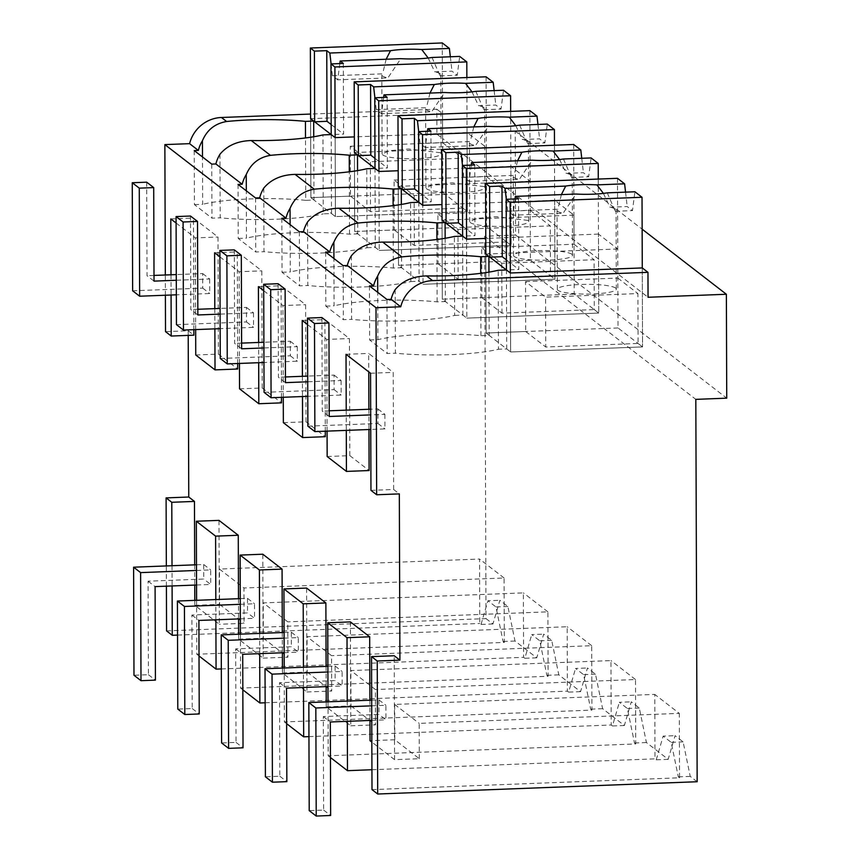 <?xml version="1.0" encoding="UTF-8"?>
<svg xmlns="http://www.w3.org/2000/svg" width="859" height="859" viewBox="0 0 859 859"><rect width="100%" height="100%" fill="white"/><g stroke="black" fill="none" stroke-linecap="round" stroke-linejoin="round"><path stroke-width="0.64" stroke-dasharray="4.29 3.22" d="M166.41 586.171L166.335 565.941M188.207 335.386L188.185 330.769L165.519 331.638M165.39 295.228L165.325 274.998M166.56 630.893L486.011 618.609L484.68 236.236L515.593 235.044L515.228 131.137L436.909 134.144L436.823 109.211L310.604 114.064M172.015 565.727L172.09 585.956M238.491 598.691L238.555 618.92M238.609 634.21L238.63 639.171L263.165 658.123L262.8 554.216M282.289 632.535L282.364 652.765M282.418 668.055L282.439 673.016L306.964 691.967L306.599 588.061M326.098 666.38L326.173 686.609M326.227 701.9L326.237 706.86L350.773 725.812L350.408 621.905M369.907 700.225L369.971 720.454M371.936 769.728L654.998 758.841L654.773 694.416L394.657 704.423L394.775 739.749L419.31 758.701L394.571 759.657L371.84 742.09M394.571 759.657L394.217 655.75M370.959 490.36L393.637 489.49L399.328 493.893M393.637 489.49L393.218 372.387L368.694 353.436L368.758 371.872M368.887 409.281L368.962 429.511M327.161 456.526L349.828 455.646L369.102 470.539M349.828 455.646L349.42 338.543L324.885 319.591L325.282 431.186M283.352 422.682L306.019 421.812L325.293 436.694M306.019 421.812L305.611 304.698L281.086 285.746L281.473 397.352M239.543 388.837L262.22 387.967L281.494 402.86M262.22 387.967L261.812 270.853L237.277 251.902L237.664 363.507M195.745 354.992L218.411 354.123L237.685 369.016M218.411 354.123L218.003 237.02L193.479 218.068L193.866 329.663M188.185 330.769L193.887 335.171M194.682 564.846L194.757 585.076M194.81 600.377L194.821 605.327L219.356 624.278L218.991 520.371M170.995 274.783L171.07 295.013M176.095 223.018L195.337 237.889L218.003 237.02M195.659 329.588L195.337 237.889M214.804 308.617L214.879 328.857M219.904 256.862L239.135 271.734L261.812 270.853M239.457 363.432L239.135 271.734M258.613 342.462L258.677 362.691M263.702 290.707L282.944 305.568L305.611 304.698M283.266 397.277L282.944 305.568M302.411 376.306L302.486 396.536M307.511 324.552L326.753 339.412L349.42 338.543M327.064 431.121L326.753 339.412M346.22 410.151L346.284 430.38M436.823 109.211L442.525 113.603L310.614 118.682L310.894 197.645L313.964 200.018L305.718 200.34L305.503 137.955M442.525 113.603L442.61 138.546L648.051 297.268M436.909 134.144L442.61 138.546L442.793 192.577L310.894 197.645L335.429 216.597L467.328 211.529L335.429 216.597L331.488 213.558L323.242 213.87L322.963 134.906M515.228 131.137L642.135 229.181M515.593 235.044L726.735 398.168M484.68 236.236L695.822 399.36M486.011 618.609L492.959 623.978L499.863 600.301L507.894 606.508L515.003 641.018L536.757 657.822L543.672 634.135L551.703 640.342L558.812 674.852L580.566 691.667L587.47 667.98L595.502 674.186L602.621 708.696L624.375 725.501L631.279 701.824L639.311 708.031L646.419 742.541L657.285 750.938L668.173 759.345L675.077 735.669L683.12 741.875L690.228 776.386L697.154 781.733M492.959 623.978L481.029 624.439L479.784 623.473L479.558 559.048L219.432 569.055L243.967 588.007L244.085 623.333L219.356 624.278M177.534 635.091L479.784 623.473M194.821 605.327L219.56 604.382L219.432 569.055M215.824 599.561L215.888 619.801M221.343 668.936L523.593 657.318L523.367 592.893L263.241 602.889L287.765 621.841L287.894 657.178L263.165 658.123M238.63 639.171L263.359 638.226L263.241 602.889M263.359 638.226L287.894 657.178M240.402 634.146L240.595 688.091L548.117 676.269L547.892 611.844L287.765 621.841M259.622 633.405L259.697 653.635M265.141 702.78L567.391 691.162L567.165 626.737L307.039 636.734L331.574 655.685L331.703 691.023L306.964 691.967M282.439 673.016L307.168 672.06L307.039 636.734M307.168 672.06L331.703 691.023M284.211 667.991L284.393 721.936L591.926 710.114L591.701 645.689L331.574 655.685M303.431 667.25L303.495 687.479M308.95 736.625L611.2 724.996L610.974 660.582L350.848 670.578L375.383 689.53L375.501 724.856L350.773 725.812M326.237 706.86L350.977 705.905L350.848 670.578M350.977 705.905L375.501 724.856M328.009 701.835L328.202 755.78L635.724 743.948L635.499 679.533L375.383 689.53M347.229 701.094L347.304 721.324M394.775 739.749L370.046 740.705M419.31 758.701L419.181 723.375L679.308 713.378L654.773 694.416M372.001 789.625L679.533 777.792L679.308 713.378M370.551 373.257L393.218 372.387M346.027 354.305L368.694 353.436M302.218 320.461L324.885 319.591M258.409 286.616L281.086 285.746M214.61 252.782L237.277 251.902M170.801 218.938L193.479 218.068M219.56 604.382L244.085 623.333M196.604 600.301L196.786 654.247L504.319 642.425L504.093 578L243.967 588.007M351.385 255.767L351.599 319.365A76.376 12.595 -0.2 0 0 454.658 315.403L454.379 236.429M343.171 265.646L343.364 319.677L351.599 319.365M325.647 252.117L325.84 306.148L343.364 319.677M325.84 306.148L334.087 305.825L333.915 258.495M307.576 221.933L307.801 285.521A76.376 12.595 -0.2 0 0 410.849 281.559L410.57 202.584M299.362 231.801L299.555 285.843L307.801 285.521M281.849 218.272L282.031 272.303L299.555 285.843M282.031 272.303L290.278 271.981L290.117 224.661M263.777 188.089L263.992 251.676A76.376 12.595 -0.2 0 0 367.04 247.714L366.772 168.751M255.563 197.967L255.746 251.998L263.992 251.676M238.04 184.427L238.233 238.458L255.746 251.998M238.233 238.458L246.469 238.136L246.308 190.816M219.968 154.244L220.194 217.832A76.376 12.595 -0.2 0 0 323.242 213.87M211.754 164.123L211.948 218.154L220.194 217.832M194.231 150.583L194.424 204.614L211.948 218.154M194.424 204.614L202.67 204.302L202.499 156.972M395.183 289.612L395.408 353.21A76.376 12.595 -0.2 0 0 498.456 349.248L498.177 270.274M386.979 299.49L387.162 353.521L395.408 353.21M369.456 285.95L369.638 339.992L387.162 353.521M369.638 339.992L377.885 339.67L377.724 292.339M305.718 200.34A76.376 12.595 -0.2 0 0 202.67 204.302M313.739 136.764L313.964 200.018M442.793 192.577L467.328 211.529L467.049 132.554L486.323 147.447L486.602 226.422L511.137 245.373L379.227 250.441L511.137 245.373L510.858 166.399L530.132 181.292L530.411 260.266L554.935 279.218L423.036 284.286L554.935 279.218L554.656 200.244L573.941 215.137L574.209 294.111L598.744 313.063L466.834 318.131L598.744 313.063L598.465 234.088L617.739 248.981L618.018 327.955L642.543 346.907L510.643 351.975L642.543 346.907L642.274 267.933L642.543 346.907L638.076 343.45L545.744 347.004L545.572 297.128L637.904 293.574L638.076 343.45M328.202 755.78L330.436 757.509M635.724 743.948L634.5 743.003L627.381 708.492L619.35 702.286L631.279 701.824M646.419 742.541L634.5 743.003M668.173 759.345L656.244 759.807L654.998 758.841M639.311 708.031L627.381 708.492M624.375 725.501L612.446 725.962L619.35 702.286M612.446 725.962L611.2 724.996M284.393 721.936L286.638 723.665M591.926 710.114L590.691 709.158L583.583 674.648L575.551 668.442L587.47 667.98M602.621 708.696L590.691 709.158M595.502 674.186L583.583 674.648M580.566 691.667L568.637 692.118L575.551 668.442M568.637 692.118L567.391 691.162M240.595 688.091L242.829 689.82M548.117 676.269L546.882 675.314L539.774 640.803L531.742 634.597L543.672 634.135M558.812 674.852L546.882 675.314M551.703 640.342L539.774 640.803M536.757 657.822L524.838 658.273L531.742 634.597M524.838 658.273L523.593 657.318M196.786 654.247L199.02 655.975M504.319 642.425L503.084 641.469L495.976 606.959L487.933 600.752L499.863 600.301M515.003 641.018L503.084 641.469M507.894 606.508L495.976 606.959M481.029 624.439L487.933 600.752M679.533 777.792L678.299 776.847L671.19 742.337L663.159 736.131L675.077 735.669M690.228 776.386L678.299 776.847M683.12 741.875L671.19 742.337M656.244 759.807L663.159 736.131M504.093 578L479.558 559.048M547.892 611.844L523.367 592.893M591.701 645.689L567.165 626.737M635.499 679.533L610.974 660.582M394.657 704.423L419.181 723.375M598.465 234.088L485.786 238.426M617.739 248.981L485.84 254.049L486.108 333.024L489.179 335.386L480.933 335.708A76.376 12.595 -0.2 0 0 377.885 339.67M574.209 294.111L442.31 299.179L445.37 301.552L437.134 301.863A76.376 12.595 -0.2 0 0 334.087 305.825M454.658 315.403L462.894 315.081L466.834 318.131L466.566 239.156L466.834 318.131L442.31 299.179L481.878 297.654L481.706 247.779L501.763 263.284L594.095 259.729L594.278 309.605L598.744 313.063L598.272 179.059M437.134 301.863L436.909 239.489M573.941 215.137L442.031 220.205L442.31 299.179L442.031 220.205M554.656 200.244L441.977 204.582M530.411 260.266L398.501 265.334L401.572 267.707L393.325 268.019A76.376 12.595 -0.2 0 0 290.278 271.981M410.849 281.559L419.095 281.237L423.036 284.286L422.757 205.322L423.036 284.286L398.501 265.334L438.079 263.81L437.897 213.934L457.965 229.439L550.297 225.885L550.469 275.76L554.935 279.218L554.474 145.214M393.325 268.019L393.111 205.645M530.132 181.292L398.232 186.371L398.501 265.334L398.232 186.371M510.858 166.399L398.179 170.737M486.602 226.422L354.703 231.49L357.763 233.863L349.516 234.174A76.376 12.595 -0.2 0 0 246.469 238.136M367.04 247.714L375.286 247.403L379.227 250.441L378.959 171.478L379.227 250.441L354.703 231.49L394.27 229.976L394.098 180.1L414.156 195.594L506.488 192.04L506.66 241.916L511.137 245.373L510.665 111.38M349.516 234.174L349.302 171.8M486.323 147.447L354.423 152.526L354.703 231.49L354.423 152.526M467.049 132.554L354.37 136.892M618.018 327.955L486.108 333.024L510.643 351.975L506.703 348.926L498.456 349.248M480.933 335.708L480.718 273.334M335.15 137.633L335.429 216.597L335.15 137.633M510.364 273.001L510.643 351.975L510.364 273.001M518.546 198.826L518.793 269.479L506.423 269.962L506.703 348.926M474.737 164.982L474.984 235.634L462.625 236.118L462.894 315.081M488.954 272.131L489.179 335.386M445.155 238.287L445.37 301.552M430.939 131.137L431.186 201.801L418.816 202.273L419.095 281.237M401.346 204.442L401.572 267.707M387.13 97.292L387.377 167.956L375.007 168.428L375.286 247.403M357.548 170.597L357.763 233.863M343.332 63.448L343.568 134.111L331.209 134.584L331.488 213.558M310.614 118.682L310.894 197.645L350.461 196.131L350.289 146.255L370.358 161.75L462.69 158.206L462.861 208.082L467.328 211.529L466.856 77.535M442.278 42.95L442.621 142.701L350.289 146.255M350.461 196.131L370.53 211.625L462.861 208.082M331.177 124.534L343.568 134.111M428.179 58.015L434.772 71.834L451.984 71.179L457.246 75.238L459.694 56.415M450.341 56.769L451.984 71.179M442.621 142.701L462.69 158.206M339.82 63.587L337.705 79.833L387.892 77.901L400.809 58.67M331.091 63.92L332.444 75.775L337.705 79.833M332.444 75.775L382.631 73.842A29.496 4.864 -0.2 0 0 381.836 74.98A29.496 4.864 -0.2 0 0 382.48 75.979A29.496 4.864 -0.2 0 0 387.892 77.901M386.163 59.239L382.631 73.842M432.034 57.478L440.033 75.903A29.496 4.864 -0.2 0 0 440.828 74.765A29.496 4.864 -0.2 0 0 440.184 73.767A29.496 4.864 -0.2 0 0 434.772 71.834M440.463 152.73L408.519 149.015L389.685 150.669L382.115 153.944L382.76 154.953A29.496 4.864 -0.2 0 0 414.704 158.668A29.496 4.864 -0.2 0 0 441.107 153.74A29.496 4.864 -0.2 0 0 440.463 152.73M370.53 211.625L370.358 161.75M440.033 75.903L457.246 75.238M486.076 76.795L486.43 176.546L394.098 180.1M394.27 229.976L414.328 245.47L506.66 241.916M374.975 158.367L387.377 167.956M471.988 91.859L478.581 105.678L495.793 105.023L501.044 109.082L503.503 90.249M494.14 90.614L495.793 105.023M486.43 176.546L506.488 192.04M383.629 97.432L381.514 113.678L431.69 111.745L444.608 92.514M374.9 97.765L376.253 109.619L381.514 113.678M376.253 109.619L426.44 107.686A29.496 4.864 -0.2 0 0 425.634 108.814A29.496 4.864 -0.2 0 0 426.279 109.823A29.496 4.864 -0.2 0 0 431.69 111.745M429.972 93.083L426.44 107.686M475.832 91.322L483.832 109.748A29.496 4.864 -0.2 0 0 484.637 108.61A29.496 4.864 -0.2 0 0 483.993 107.6A29.496 4.864 -0.2 0 0 478.581 105.678M484.261 186.575L452.317 182.86L433.494 184.502L425.914 187.788L426.558 188.797A29.496 4.864 -0.2 0 0 458.502 192.513A29.496 4.864 -0.2 0 0 484.906 187.584A29.496 4.864 -0.2 0 0 484.261 186.575M414.328 245.47L414.156 195.594M483.832 109.748L501.044 109.082M529.885 110.639L530.228 210.391L437.897 213.934M438.079 263.81L458.137 279.315L550.469 275.76M418.784 192.212L431.186 201.801M515.787 125.704L522.379 139.523L539.592 138.868L544.853 142.927L547.312 124.093M537.949 124.458L539.592 138.868M530.228 210.391L550.297 225.885M427.438 131.277L425.312 147.523L475.499 145.59L488.417 126.359M418.698 131.61L420.062 143.464L425.312 147.523M420.062 143.464L470.249 141.531A29.496 4.864 -0.2 0 0 469.443 142.658A29.496 4.864 -0.2 0 0 470.088 143.668A29.496 4.864 -0.2 0 0 475.499 145.59M473.781 126.928L470.249 141.531M519.641 125.156L527.641 143.582A29.496 4.864 -0.2 0 0 528.435 142.454A29.496 4.864 -0.2 0 0 527.791 141.445A29.496 4.864 -0.2 0 0 522.379 139.523M528.07 220.419L496.126 216.704L477.293 218.347L469.723 221.633L470.367 222.642A29.496 4.864 -0.2 0 0 502.311 226.357A29.496 4.864 -0.2 0 0 528.714 221.429A29.496 4.864 -0.2 0 0 528.07 220.419M458.137 279.315L457.965 229.439M527.641 143.582L544.853 142.927M573.694 144.484L574.037 244.235L481.706 247.779M481.878 297.654L501.946 313.159L594.278 309.605M462.582 226.057L474.984 235.634M559.596 159.549L566.188 173.368L583.401 172.702L588.651 176.771L591.11 157.938M581.747 158.303L583.401 172.702M574.037 244.235L594.095 259.729M471.237 165.121L469.121 181.367L519.308 179.434L532.215 160.203M462.507 165.454L463.86 177.298L469.121 181.367M463.86 177.298L514.047 175.376A29.496 4.864 -0.2 0 0 513.252 176.503A29.496 4.864 -0.2 0 0 513.897 177.512A29.496 4.864 -0.2 0 0 519.308 179.434M517.58 160.773L514.047 175.376M563.44 159.001L571.439 177.426A29.496 4.864 -0.2 0 0 572.244 176.299A29.496 4.864 -0.2 0 0 571.6 175.29A29.496 4.864 -0.2 0 0 566.188 173.368M571.879 254.264A29.496 4.864 -0.2 0 0 539.935 250.549A29.496 4.864 -0.2 0 0 513.521 255.477A29.496 4.864 -0.2 0 0 514.165 256.476A29.496 4.864 -0.2 0 0 546.109 260.202A29.496 4.864 -0.2 0 0 572.524 255.273A29.496 4.864 -0.2 0 0 571.879 254.264M501.946 313.159L501.763 263.284M571.439 177.426L588.651 176.771M485.84 254.049L486.108 333.024L525.687 331.499L525.515 281.623L545.572 297.128M617.492 178.318L617.846 278.069L525.515 281.623M525.687 331.499L545.744 347.004M506.391 259.901L518.793 269.479M603.405 193.393L609.987 207.212L627.199 206.547L632.46 210.616L634.919 191.782M625.556 192.148L627.199 206.547M617.846 278.069L637.904 293.574M515.046 198.955L512.92 215.212L563.107 213.279L576.024 194.048M506.305 199.299L507.669 211.142L512.92 215.212M507.669 211.142L557.856 209.22A29.496 4.864 -0.2 0 0 557.051 210.348A29.496 4.864 -0.2 0 0 557.695 211.357A29.496 4.864 -0.2 0 0 563.107 213.279M561.389 194.606L557.856 209.22M607.249 192.845L615.248 211.271A29.496 4.864 -0.2 0 0 616.053 210.144A29.496 4.864 -0.2 0 0 615.409 209.134A29.496 4.864 -0.2 0 0 609.987 207.212M615.678 288.109A29.496 4.864 -0.2 0 0 583.733 284.383A29.496 4.864 -0.2 0 0 557.33 289.322A29.496 4.864 -0.2 0 0 557.974 290.321A29.496 4.864 -0.2 0 0 589.918 294.046A29.496 4.864 -0.2 0 0 616.322 289.107A29.496 4.864 -0.2 0 0 615.678 288.109M615.248 211.271L632.46 210.616M196.475 564.782L203.68 564.503L203.733 579.052L148.092 581.189L148.414 674.712L133.983 675.26M148.414 674.712L155.425 680.124M148.092 581.189L155.092 586.6M196.496 570.462L210.691 569.914L210.745 584.464L203.733 579.052M203.68 564.503L210.691 569.914M196.55 585.011L210.745 584.464M240.284 598.626L247.489 598.347L247.542 612.896L191.89 615.033L192.223 708.546L177.792 709.104M192.223 708.546L199.224 713.969M191.89 615.033L198.901 620.445M240.295 604.306L254.5 603.759L254.543 618.308L247.542 612.896M247.489 598.347L254.5 603.759M240.348 618.856L254.543 618.308M284.082 632.471L291.298 632.192L291.341 646.741L235.699 648.878L236.021 742.391L221.601 742.949M236.021 742.391L243.033 747.813M235.699 648.878L242.71 654.29M284.104 638.151L298.298 637.603L298.352 652.153L291.341 646.741M291.298 632.192L298.298 637.603M284.157 652.7L298.352 652.153M327.891 666.316L335.096 666.036L335.15 680.575L279.497 682.722L279.83 776.235L265.399 776.794M279.83 776.235L286.842 781.647M279.497 682.722L286.509 688.134M327.913 671.996L342.107 671.448L342.161 685.997L335.15 680.575M335.096 666.036L342.107 671.448M327.955 686.545L342.161 685.997M371.689 700.149L378.905 699.881L378.948 714.42L323.306 716.567L323.628 810.08L309.208 810.638M323.628 810.08L330.64 815.492M323.306 716.567L330.318 721.979M371.711 705.84L385.906 705.293L385.959 719.842L378.948 714.42M378.905 699.881L385.906 705.293M371.764 720.379L385.959 719.842M146.696 182.183L147.018 275.696L154.029 281.118M132.64 290.804L202.713 288.109L202.67 273.559L176.278 274.579M154.008 275.428L147.018 275.696M202.67 273.559L209.671 278.971L176.299 280.259M209.671 278.971L209.725 293.52L176.342 294.809M202.713 288.109L209.725 293.52M190.494 216.028L190.827 309.541L197.838 314.963M176.449 324.648L246.522 321.953L246.469 307.404L220.076 308.424M197.817 309.272L190.827 309.541M246.469 307.404L253.48 312.816L220.097 314.104M253.48 312.816L253.534 327.365L220.151 328.653M246.522 321.953L253.534 327.365M234.303 249.872L234.625 343.385L241.637 348.797M220.258 358.493L290.331 355.798L290.278 341.248L263.885 342.258M241.615 343.117L234.625 343.385M290.278 341.248L297.289 346.66L263.906 347.949M297.289 346.66L297.332 361.209L263.949 362.498M290.331 355.798L297.332 361.209M278.112 283.717L278.434 377.23L285.446 382.642M264.057 392.327L334.13 389.642L334.087 375.093L307.694 376.102M285.424 376.961L278.434 377.23M334.087 375.093L341.087 380.505L307.705 381.793M341.087 380.505L341.141 395.054L307.758 396.332M334.13 389.642L341.141 395.054M321.91 317.551L322.243 411.074L329.244 416.486M307.866 426.171L377.939 423.476L377.885 408.938L370.68 409.206M329.233 410.806L322.243 411.074M377.885 408.938L384.896 414.349L370.701 414.897M384.896 414.349L384.95 428.899L370.744 429.446M377.939 423.476L384.95 428.899M382.105 153.944L381.836 74.98M441.107 153.74L440.828 74.765M425.914 187.788L425.634 108.814M484.906 187.584L484.637 108.61M469.723 221.633L469.443 142.658M528.714 221.429L528.435 142.454M513.521 255.477L513.252 176.503M572.524 255.273L572.244 176.299M557.33 289.322L557.051 210.348M616.322 289.107L616.053 210.144"/><path stroke-width="1.29" d="M172.09 585.956L172.262 635.295L166.56 630.893L166.41 586.171M166.335 565.941L166.098 497.898L171.789 502.29L172.015 565.727M188.207 335.386L188.765 497.017L166.098 497.898M171.07 295.013L171.209 336.041L165.519 331.638L165.39 295.228M165.325 274.998L164.864 144.602L189.592 143.657A33.716 32.524 -52.3 0 1 221.439 117.49L310.604 114.064M188.765 497.017L194.467 501.42L194.682 564.846M171.789 502.29L194.467 501.42M196.604 600.301L196.324 521.241L218.991 520.371L238.265 535.264L238.491 598.691M238.555 618.92L238.609 634.21M240.402 634.146L240.123 555.086L262.8 554.216L282.074 569.109L282.289 632.535M282.364 652.765L282.418 668.055M284.211 667.991L283.932 588.93L306.599 588.061L325.872 602.954L326.098 666.38M326.173 686.609L326.227 701.9M328.009 701.835L327.741 622.775L350.408 621.905L369.681 636.798L369.907 700.225M369.971 720.454L370.046 740.705L371.84 742.09M394.217 655.75L399.907 660.141L399.328 493.893L376.661 494.763L376.006 307.726L400.734 306.781A33.716 32.524 -52.3 0 1 432.571 280.614L426.493 275.922A76.376 12.595 -0.2 0 0 498.177 270.274L506.423 269.962L510.364 273.001L642.274 267.933L647.965 272.335L648.051 297.268L726.37 294.261L726.735 398.168L695.822 399.36L697.154 781.733L377.702 794.017L377.241 661.022L371.539 656.62L394.217 655.75M368.758 371.872L368.887 409.281M368.962 429.511L369.102 470.539L346.435 471.408L327.161 456.526L327.064 431.121M325.282 431.186L325.293 436.694L302.626 437.575L283.352 422.682L283.266 397.277M281.473 397.352L281.494 402.86L258.817 403.73L239.543 388.837L239.457 363.432M237.664 363.507L237.685 369.016L215.018 369.885L195.745 354.992L195.659 329.588M193.866 329.663L193.887 335.171L171.209 336.041M194.757 585.076L194.81 600.377M176.095 223.018L170.801 218.938L170.995 274.783M219.904 256.862L214.61 252.782L214.804 308.617M214.879 328.857L215.018 369.885M263.702 290.707L258.409 286.616L258.613 342.462M258.677 362.691L258.817 403.73M307.511 324.552L302.218 320.461L302.411 376.306M302.486 396.536L302.626 437.575M376.661 494.763L370.959 490.36L370.551 373.257L346.027 354.305L346.22 410.151M346.284 430.38L346.435 471.408M164.864 144.602L376.006 307.726M189.592 143.657L198.354 150.422L194.231 150.583L211.754 164.123L215.877 163.962L242.163 184.266L238.04 184.427L255.563 197.967L259.686 197.806L285.972 218.111L281.849 218.272L299.362 231.801L303.485 231.651L329.77 251.955L325.647 252.117L343.171 265.646L347.294 265.495L373.579 285.8A33.716 32.524 -52.3 0 1 377.659 276.083L377.724 292.339M373.579 285.8L369.456 285.95L386.979 299.49L391.103 299.329L400.734 306.781M198.354 150.422A33.716 32.524 -52.3 0 1 202.445 140.704C207.062 129.87 215.137 123.471 226.636 121.506L221.439 117.49M305.503 137.955L305.439 121.366A76.376 12.595 -0.2 0 0 226.636 121.506M305.439 121.366L313.685 121.044L313.739 136.764M310.367 48.018L314.405 51.132L326.764 50.66L329.845 53.033L390.491 50.702A29.496 4.864 -0.2 0 1 421.715 49.511L449.386 48.437L442.278 42.95L310.367 48.018L310.614 118.682L313.685 121.044M642.135 229.181L726.37 294.261M172.262 635.295L177.534 635.091M196.324 521.241L215.598 536.134L238.265 535.264M215.598 536.134L215.824 599.561M215.888 619.801L216.06 669.14L221.343 668.936M240.123 555.086L259.397 569.979L282.074 569.109M259.397 569.979L259.622 633.405M259.697 653.635L259.869 702.984L265.141 702.78M283.932 588.93L303.206 603.823L325.872 602.954M303.206 603.823L303.431 667.25M303.495 687.479L303.667 736.829L308.95 736.625M327.741 622.775L347.015 637.668L369.681 636.798M347.015 637.668L347.229 701.094M347.304 721.324L347.476 770.673L371.936 769.728M377.702 794.017L372.001 789.625L371.539 656.62M399.907 660.141L377.241 661.022M647.965 272.335L432.571 280.614M347.294 265.495A33.716 32.524 -52.3 0 1 351.385 255.767C358.697 247.016 369.134 242.453 382.695 242.077A76.376 12.595 -0.2 0 0 454.379 236.429L462.625 236.118L466.566 239.156L485.786 238.426M329.77 251.955A33.716 32.524 -52.3 0 1 333.861 242.238L333.915 258.495M333.861 242.238C338.478 231.393 346.542 224.994 358.053 223.039L338.886 208.232A76.376 12.595 -0.2 0 0 410.57 202.584L418.816 202.273L422.757 205.322L441.977 204.582M303.485 231.651A33.716 32.524 -52.3 0 1 307.576 221.933C314.899 213.172 325.336 208.608 338.886 208.232M285.972 218.111A33.716 32.524 -52.3 0 1 290.052 208.393L290.117 224.661M290.052 208.393C294.68 197.549 302.744 191.16 314.254 189.195L295.088 174.388A76.376 12.595 -0.2 0 0 366.772 168.751L375.007 168.428L378.959 171.478L398.179 170.737M259.686 197.806A33.716 32.524 -52.3 0 1 263.777 188.089C271.09 179.327 281.527 174.764 295.088 174.388M242.163 184.266A33.716 32.524 -52.3 0 1 246.254 174.549L246.308 190.816M246.254 174.549C250.871 163.715 258.935 157.315 270.445 155.35L251.279 140.543A76.376 12.595 -0.2 0 0 322.963 134.906L331.209 134.584L335.15 137.633L354.37 136.892M215.877 163.962A33.716 32.524 -52.3 0 1 219.968 154.244C227.291 145.493 237.728 140.919 251.279 140.543M202.445 140.704L202.499 156.972M391.103 299.329A33.716 32.524 -52.3 0 1 395.183 289.612C402.506 280.861 412.943 276.297 426.493 275.922M377.659 276.083C382.287 265.238 390.351 258.838 401.862 256.884L382.695 242.077M330.436 757.509L347.476 770.673M286.638 723.665L303.667 736.829M242.829 689.82L259.869 702.984M199.02 655.975L216.06 669.14M480.718 273.334L480.664 256.734A76.376 12.595 -0.2 0 0 401.862 256.884M480.664 256.734L488.9 256.422L488.954 272.131M485.593 183.397L489.619 186.51L501.989 186.027L505.06 188.411L565.705 186.081A29.496 4.864 -0.2 0 1 596.93 184.878L624.6 183.815L617.492 178.318L485.593 183.397L485.84 254.049L488.9 256.422M436.909 239.489L436.855 222.9A76.376 12.595 -0.2 0 0 358.053 223.039M436.855 222.9L445.102 222.578L445.155 238.287M441.784 149.552L445.821 152.666L458.18 152.193L461.262 154.566L521.907 152.236A29.496 4.864 -0.2 0 1 553.132 151.034L580.802 149.971L573.694 144.484L441.784 149.552L442.031 220.205L445.102 222.578M393.111 205.645L393.046 189.055A76.376 12.595 -0.2 0 0 314.254 189.195M393.046 189.055L401.293 188.733L401.346 204.442M397.985 115.707L402.012 118.821L414.382 118.349L417.453 120.722L478.098 118.392A29.496 4.864 -0.2 0 1 509.323 117.189L536.993 116.126L529.885 110.639L397.985 115.707L398.232 186.371L401.293 188.733M349.302 171.8L349.248 155.211A76.376 12.595 -0.2 0 0 270.445 155.35M349.248 155.211L357.494 154.888L357.548 170.597M354.176 81.863L358.203 84.977L370.573 84.504L373.654 86.877L434.3 84.547A29.496 4.864 -0.2 0 1 465.524 83.344L493.184 82.281L486.076 76.795L354.176 81.863L354.423 152.526L357.494 154.888M314.405 51.132L314.652 121.795L331.209 134.584L330.962 63.931L334.903 66.97L335.15 137.633M330.962 63.931L343.332 63.448L340.164 61.01L400.809 58.67A29.496 4.864 -0.2 0 0 432.034 57.478L459.694 56.415L466.802 61.902L466.856 77.535M466.802 61.902L334.903 66.97M314.652 121.795L327.011 121.312L331.177 124.534M326.764 50.66L327.011 121.312M449.386 48.437L450.341 56.769M421.715 49.511L428.179 58.015M340.164 61.01L339.82 63.587M329.845 53.033L331.091 63.92M390.491 50.702L386.163 59.239M358.203 84.977L358.45 155.64L375.007 168.428L374.76 97.776L378.712 100.814L378.959 171.478M374.76 97.776L387.13 97.292L383.962 94.855L444.608 92.514A29.496 4.864 -0.2 0 0 475.832 91.322L503.503 90.249L510.611 95.746L510.665 111.38M510.611 95.746L378.712 100.814M358.45 155.64L370.82 155.157L374.975 158.367M370.573 84.504L370.82 155.157M493.184 82.281L494.14 90.614M465.524 83.344L471.988 91.859M383.962 94.855L383.629 97.432M373.654 86.877L374.9 97.765M434.3 84.547L429.972 93.083M402.012 118.821L402.259 189.474L418.816 202.273L418.569 131.61L422.51 134.659L422.757 205.322M418.569 131.61L430.939 131.137L427.771 128.689L488.417 126.359A29.496 4.864 -0.2 0 0 519.641 125.156L547.312 124.093L554.42 129.591L554.474 145.214M554.42 129.591L422.51 134.659M402.259 189.474L414.629 189.001L418.784 192.212M414.382 118.349L414.629 189.001M536.993 116.126L537.949 124.458M509.323 117.189L515.787 125.704M427.771 128.689L427.438 131.277M417.453 120.722L418.698 131.61M478.098 118.392L473.781 126.928M445.821 152.666L446.068 223.319L462.625 236.118L462.378 165.454L466.319 168.504L466.566 239.156M462.378 165.454L474.737 164.982L471.57 162.534L532.215 160.203A29.496 4.864 -0.2 0 0 563.44 159.001L591.11 157.938L598.218 163.435L598.272 179.059M598.218 163.435L466.319 168.504M446.068 223.319L458.427 222.846L462.582 226.057M458.18 152.193L458.427 222.846M580.802 149.971L581.747 158.303M553.132 151.034L559.596 159.549M471.57 162.534L471.237 165.121M461.262 154.566L462.507 165.454M521.907 152.236L517.58 160.773M489.619 186.51L489.866 257.163L506.423 269.962L506.176 199.299L510.117 202.348L510.364 273.001M506.176 199.299L518.546 198.826L515.379 196.378L576.024 194.048A29.496 4.864 -0.2 0 0 607.249 192.845L634.919 191.782L642.027 197.269L642.274 267.933M642.027 197.269L510.117 202.348M489.866 257.163L502.236 256.691L506.391 259.901M501.989 186.027L502.236 256.691M624.6 183.815L625.556 192.148M596.93 184.878L603.405 193.393M515.379 196.378L515.046 198.955M505.06 188.411L506.305 199.299M565.705 186.081L561.389 194.606M196.55 585.011L155.092 586.6L155.425 680.124L140.994 680.682L133.983 675.26L133.607 567.198L196.475 564.782M140.994 680.682L140.618 572.609L196.496 570.462M133.607 567.198L140.618 572.609M240.348 618.856L198.901 620.445L199.224 713.969L184.803 714.516L177.792 709.104L177.416 601.042L240.284 598.626M184.803 714.516L184.427 606.454L240.295 604.306M177.416 601.042L184.427 606.454M284.157 652.7L242.71 654.29L243.033 747.813L228.601 748.361L221.601 742.949L221.214 634.887L284.082 632.471M228.601 748.361L228.226 640.299L284.104 638.151M221.214 634.887L228.226 640.299M327.955 686.545L286.509 688.134L286.842 781.647L272.41 782.205L265.399 776.794L265.023 668.731L327.891 666.316M272.41 782.205L272.035 674.143L327.913 671.996M265.023 668.731L272.035 674.143M371.764 720.379L330.318 721.979L330.64 815.492L316.219 816.05L309.208 810.638L308.832 702.565L371.689 700.149M316.219 816.05L315.833 707.988L371.711 705.84M308.832 702.565L315.833 707.988M176.278 274.579L154.008 275.428M176.342 294.809L139.652 296.215L132.64 290.804L132.265 182.742L146.696 182.183L153.707 187.595L154.029 281.118L176.299 280.259M139.652 296.215L139.276 188.153L153.707 187.595M132.265 182.742L139.276 188.153M220.076 308.424L197.817 309.272M220.151 328.653L183.461 330.06L176.449 324.648L176.074 216.586L190.494 216.028L197.506 221.439L197.838 314.963L220.097 314.104M183.461 330.06L183.085 221.998L197.506 221.439M176.074 216.586L183.085 221.998M263.885 342.258L241.615 343.117M263.949 362.498L227.259 363.905L220.258 358.493L219.872 250.42L234.303 249.872L241.315 255.284L241.637 348.797L263.906 347.949M227.259 363.905L226.883 255.842L241.315 255.284M219.872 250.42L226.883 255.842M307.694 376.102L285.424 376.961M307.758 396.332L271.068 397.749L264.057 392.327L263.681 284.265L278.112 283.717L285.113 289.129L285.446 382.642L307.705 381.793M271.068 397.749L270.692 289.687L285.113 289.129M263.681 284.265L270.692 289.687M370.68 409.206L329.233 410.806M370.744 429.446L314.877 431.594L307.866 426.171L307.49 318.109L321.91 317.551L328.922 322.973L329.244 416.486L370.701 414.897M314.877 431.594L314.491 323.521L328.922 322.973M307.49 318.109L314.491 323.521"/></g></svg>
